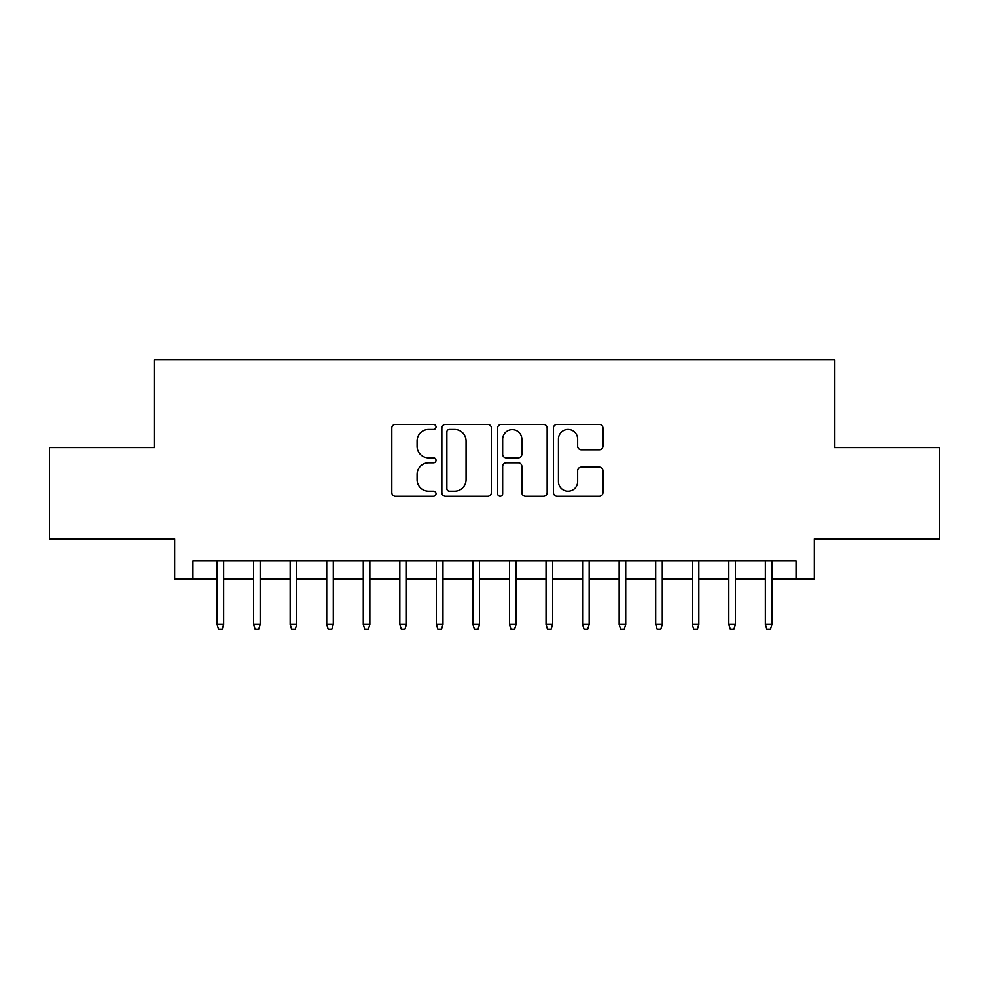 <?xml version="1.0" encoding="UTF-8"?>
<svg xmlns="http://www.w3.org/2000/svg" width="989" height="989" viewBox="0 0 989 989"><rect width="100%" height="100%" fill="white"/><g stroke="black" fill="none" stroke-linecap="round" stroke-linejoin="round"><path stroke-width="1.48" d="M436.013 426.951A2.51 2.51 0 0 0 433.503 424.442L395.377 424.442A3.585 3.585 0 0 0 391.792 428.027L391.792 492.609A3.585 3.585 0 0 0 395.377 496.206L433.503 496.206A2.51 2.51 0 0 0 436.013 493.696A2.51 2.51 0 0 0 433.503 491.174L428.571 491.174A11.485 11.485 0 0 1 417.086 479.702L417.086 474.312A11.485 11.485 0 0 1 428.571 462.827L433.503 462.827A2.51 2.51 0 0 0 436.013 460.318A2.51 2.51 0 0 0 433.503 457.808L428.571 457.808A11.485 11.485 0 0 1 417.086 446.323L417.086 440.946A11.485 11.485 0 0 1 428.571 429.461L433.503 429.461A2.51 2.51 0 0 0 436.013 426.951M599.359 449.735A3.585 3.585 0 0 0 602.944 446.15L602.944 428.027A3.585 3.585 0 0 0 599.359 424.442L557.017 424.442A3.585 3.585 0 0 0 553.432 428.027L553.432 492.609A3.585 3.585 0 0 0 557.017 496.206L599.359 496.206A3.585 3.585 0 0 0 602.944 492.609L602.944 470.727A3.585 3.585 0 0 0 599.359 467.142L581.235 467.142A3.585 3.585 0 0 0 577.65 470.727L577.65 481.581A9.593 9.593 0 0 1 568.057 491.174A9.593 9.593 0 0 1 558.451 481.581L558.451 439.067A9.593 9.593 0 0 1 568.057 429.461A9.593 9.593 0 0 1 577.65 439.067L577.65 446.15A3.585 3.585 0 0 0 581.235 449.735L599.359 449.735M192.929 579.121L192.929 560.85L796.071 560.85L796.071 579.121L814.355 579.121L814.355 538.918L939.55 538.918L939.55 447.523L834.456 447.523L834.456 359.798L154.544 359.798L154.544 447.523L49.45 447.523L49.45 538.918L174.645 538.918L174.645 579.121L217.048 579.121M491.36 428.027A3.585 3.585 0 0 0 487.775 424.442L445.433 424.442A3.585 3.585 0 0 0 441.848 428.027L441.848 492.609A3.585 3.585 0 0 0 445.433 496.206L487.775 496.206A3.585 3.585 0 0 0 491.36 492.609L491.36 428.027M501.225 424.442L543.567 424.442A3.585 3.585 0 0 1 547.152 428.027L547.152 492.609A3.585 3.585 0 0 1 543.567 496.206L525.443 496.206A3.585 3.585 0 0 1 521.858 492.609L521.858 466.425A3.585 3.585 0 0 0 518.273 462.827L506.257 462.827A3.585 3.585 0 0 0 502.659 466.425L502.659 493.696A2.51 2.51 0 0 1 500.15 496.206A2.51 2.51 0 0 1 497.64 493.696L497.64 428.027A3.585 3.585 0 0 1 501.225 424.442M223.638 579.121L253.604 579.121M260.181 579.121L290.16 579.121M296.737 579.121L326.716 579.121M333.293 579.121L363.272 579.121M369.849 579.121L399.828 579.121M406.405 579.121L436.384 579.121M442.961 579.121L472.927 579.121M479.517 579.121L509.483 579.121M516.073 579.121L546.039 579.121M552.616 579.121L582.595 579.121M589.172 579.121L619.151 579.121M625.728 579.121L655.707 579.121M662.284 579.121L692.263 579.121M698.84 579.121L728.819 579.121M735.396 579.121L765.362 579.121M771.952 579.121L796.071 579.121M449.377 429.461A2.51 2.51 0 0 0 446.867 431.97L446.867 488.665A2.51 2.51 0 0 0 449.377 491.174L454.581 491.174A11.485 11.485 0 0 0 466.066 479.702L466.066 440.946A11.485 11.485 0 0 0 454.581 429.461L449.377 429.461M521.858 439.24A9.593 9.593 0 0 0 512.265 429.646A9.593 9.593 0 0 0 502.659 439.24L502.659 454.223A3.585 3.585 0 0 0 506.257 457.808L518.273 457.808A3.585 3.585 0 0 0 521.858 454.223L521.858 439.24M217.048 624.455L218.52 629.202L222.166 629.202L223.638 624.455L217.048 624.455L217.048 560.85M223.638 624.455L223.638 560.85M253.604 624.455L255.063 629.202L258.722 629.202L260.181 624.455L253.604 624.455L253.604 560.85M260.181 624.455L260.181 560.85M290.16 624.455L291.619 629.202L295.278 629.202L296.737 624.455L290.16 624.455L290.16 560.85M296.737 624.455L296.737 560.85M326.716 624.455L328.175 629.202L331.834 629.202L333.293 624.455L326.716 624.455L326.716 560.85M333.293 624.455L333.293 560.85M363.272 624.455L364.731 629.202L368.39 629.202L369.849 624.455L363.272 624.455L363.272 560.85M369.849 624.455L369.849 560.85M399.828 624.455L401.287 629.202L404.946 629.202L406.405 624.455L399.828 624.455L399.828 560.85M406.405 624.455L406.405 560.85M436.384 624.455L437.843 629.202L441.502 629.202L442.961 624.455L436.384 624.455L436.384 560.85M442.961 624.455L442.961 560.85M472.927 624.455L474.399 629.202L478.046 629.202L479.517 624.455L472.927 624.455L472.927 560.85M479.517 624.455L479.517 560.85M509.483 624.455L510.954 629.202L514.601 629.202L516.073 624.455L509.483 624.455L509.483 560.85M516.073 624.455L516.073 560.85M546.039 624.455L547.498 629.202L551.157 629.202L552.616 624.455L546.039 624.455L546.039 560.85M552.616 624.455L552.616 560.85M582.595 624.455L584.054 629.202L587.713 629.202L589.172 624.455L582.595 624.455L582.595 560.85M589.172 624.455L589.172 560.85M619.151 624.455L620.61 629.202L624.269 629.202L625.728 624.455L619.151 624.455L619.151 560.85M625.728 624.455L625.728 560.85M655.707 624.455L657.166 629.202L660.825 629.202L662.284 624.455L655.707 624.455L655.707 560.85M662.284 624.455L662.284 560.85M692.263 624.455L693.722 629.202L697.381 629.202L698.84 624.455L692.263 624.455L692.263 560.85M698.84 624.455L698.84 560.85M728.819 624.455L730.278 629.202L733.937 629.202L735.396 624.455L728.819 624.455L728.819 560.85M735.396 624.455L735.396 560.85M765.362 624.455L766.834 629.202L770.48 629.202L771.952 624.455L765.362 624.455L765.362 560.85M771.952 624.455L771.952 560.85"/></g></svg>
